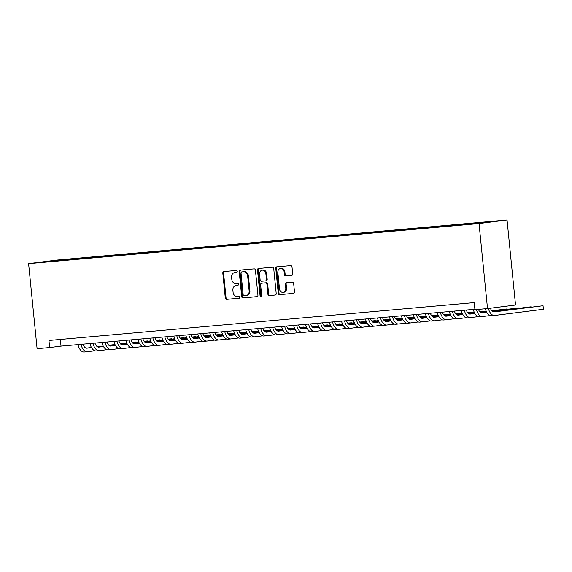 <?xml version="1.0" encoding="UTF-8"?>
<svg xmlns="http://www.w3.org/2000/svg" width="572" height="572" viewBox="0 0 572 572"><rect width="100%" height="100%" fill="white"/><g stroke="black" fill="none" stroke-linecap="round" stroke-linejoin="round"><path stroke-width="0.86" d="M237.251 271.342A0.98 0.829 -97.2 0 0 236.329 270.442L223.838 271.557A1.401 1.18 -97.2 0 0 222.801 273.051L225.297 298.083A1.401 1.18 -97.2 0 0 226.612 299.37L239.103 298.255A0.98 0.829 -97.2 0 0 238.91 296.31L237.294 296.453A4.476 3.775 -97.2 0 1 233.09 292.342L232.883 290.254A4.476 3.775 -97.2 0 1 236.079 285.478A4.476 3.775 -97.2 0 1 236.2 285.471L237.816 285.321A0.98 0.829 -97.2 0 0 237.623 283.376L236.007 283.519A4.476 3.775 -97.2 0 1 231.796 279.408L231.588 277.32A4.476 3.775 -97.2 0 1 234.792 272.544A4.476 3.775 -97.2 0 1 234.906 272.537L236.522 272.386A0.98 0.829 -97.2 0 0 237.251 271.342M495.574 221.092L488.617 221.857L495.574 221.092M291.663 275.411A1.401 1.18 -97.2 0 0 292.7 273.909L291.999 266.888A1.401 1.18 -97.2 0 0 290.683 265.601L276.812 266.838A1.401 1.18 -97.2 0 0 275.775 268.332L278.271 293.365A1.401 1.18 -97.2 0 0 279.586 294.651L293.465 293.422A1.401 1.18 -97.2 0 0 294.501 291.92L293.65 283.44A1.401 1.18 -97.2 0 0 292.335 282.153L286.4 282.682A1.401 1.18 -97.2 0 0 285.364 284.177L285.785 288.381A3.739 3.16 -97.2 0 1 283.104 292.371A3.739 3.16 -97.2 0 1 279.493 288.946L277.849 272.465A3.739 3.16 -97.2 0 1 280.523 268.475A3.739 3.16 -97.2 0 1 284.134 271.9L284.413 274.653A1.401 1.18 -97.2 0 0 285.728 275.933L291.734 275.397M28.6 263.656L37.087 348.677L49.664 347.554L48.956 340.469L474.238 302.602L474.946 309.688L487.523 308.565L479.036 223.552L28.6 263.656L56.614 260.11L507.049 219.998L479.036 223.552M255.427 270.141A1.401 1.18 -97.2 0 0 254.118 268.861L240.24 270.091A1.401 1.18 -97.2 0 0 239.203 271.593L241.699 296.625A1.401 1.18 -97.2 0 0 243.014 297.912L256.892 296.675A1.401 1.18 -97.2 0 0 257.929 295.181L255.427 270.141M258.523 268.468L272.401 267.231A1.401 1.18 -97.2 0 1 273.716 268.518L276.212 293.55A1.401 1.18 -97.2 0 1 275.175 295.045L269.24 295.574A1.401 1.18 -97.2 0 1 267.925 294.287L266.909 284.134A1.401 1.18 -97.2 0 0 265.594 282.847L261.654 283.204A1.401 1.18 -97.2 0 0 260.618 284.699L261.676 295.266A0.98 0.829 -97.2 0 1 260.031 295.417L257.486 269.963A1.401 1.18 -97.2 0 1 258.523 268.468M58.215 260.217L67.589 259.245L58.215 260.217M480.644 223.094L480.83 222.644L486.128 221.979L71.629 258.887L66.331 259.552L66.059 260.21M480.83 222.644L494.008 221.471L464.021 224.775L49.521 261.683L41.642 262.183L66.331 259.552M487.523 308.565L515.536 305.019L507.049 219.998M49.664 347.554L61.018 346.117L474.903 309.266M60.353 339.453L61.018 346.117M71.707 259.709L71.629 258.887M53.325 261.147L53.153 260.732M236.715 272.343L235.664 272.436A4.476 3.775 -97.2 0 0 235.55 272.451A4.476 3.775 -97.2 0 0 235.428 272.465M236.722 285.399A4.476 3.775 -97.2 0 1 236.837 285.385A4.476 3.775 -97.2 0 1 236.958 285.371L238.009 285.278M224.36 271.507A1.401 1.18 -97.2 0 0 223.559 272.951L226.054 297.991A1.401 1.18 -97.2 0 0 227.37 299.278L239.303 298.212M240.762 270.048A1.401 1.18 -97.2 0 0 239.961 271.493L242.457 296.525A1.401 1.18 -97.2 0 0 243.772 297.812L257.128 296.625M241.727 271.929A0.98 0.829 -97.2 0 0 241.005 272.973L243.193 294.945A0.98 0.829 -97.2 0 0 244.115 295.846L245.817 295.695A4.476 3.775 -97.2 0 0 245.939 295.681A4.476 3.775 -97.2 0 0 249.142 290.912L247.64 275.89A4.476 3.775 -97.2 0 0 243.436 271.772L242.485 271.829A0.98 0.829 -97.2 0 0 242.435 271.836M246.575 295.602A4.476 3.775 -97.2 0 0 246.696 295.588A4.476 3.775 -97.2 0 0 249.9 290.812L249.142 290.912M242.485 271.829L244.187 271.679A4.476 3.775 -97.2 0 1 248.398 275.797L249.9 290.812M275.411 294.995L269.24 295.574M262.341 283.111A1.401 1.18 -97.2 0 1 262.412 283.104L266.352 282.754A1.401 1.18 -97.2 0 1 267.667 284.041L268.683 294.194A1.401 1.18 -97.2 0 0 269.998 295.481M259.052 268.418A1.401 1.18 -97.2 0 0 258.244 269.862L260.782 295.316A0.98 0.829 -97.2 0 0 261.34 296.153M265.858 273.602A3.739 3.16 -97.2 0 0 262.241 270.17A3.739 3.16 -97.2 0 0 259.566 274.16L260.146 279.965A1.401 1.18 -97.2 0 0 261.461 281.252L265.401 280.902A1.401 1.18 -97.2 0 0 266.438 279.408L265.858 273.602L266.616 273.502A3.739 3.16 -97.2 0 0 262.998 270.077L262.241 270.17M265.472 280.895L266.159 280.809A1.401 1.18 -97.2 0 0 267.195 279.315L266.438 279.408M266.616 273.502L267.195 279.315M280.523 268.475L281.281 268.375A3.739 3.16 -97.2 0 1 284.892 271.807L285.171 274.553A1.401 1.18 -97.2 0 0 286.486 275.84L291.899 275.361M283.104 292.371L283.862 292.278A3.739 3.16 -97.2 0 0 286.536 288.288L285.785 288.381M286.922 282.632A1.401 1.18 -97.2 0 0 286.122 284.084L286.536 288.288M277.334 266.788A1.401 1.18 -97.2 0 0 276.533 268.239L279.029 293.272A1.401 1.18 -97.2 0 0 280.344 294.559L293.693 293.372M82.983 344.158A7.121 3.811 84.9 0 0 86.865 348.184A7.121 3.811 84.9 0 0 86.944 348.176L91.506 347.597M97.555 346.832L103.26 346.11M108.973 345.388L115.029 344.616M120.535 343.922L126.812 343.128M132.175 342.449L135.736 341.999L132.096 342.342M86.265 348.148L91.448 347.49M97.397 346.739L103.203 346.003M108.859 345.288L114.979 344.516M120.442 343.822L126.77 343.021M94.838 350.765L87.294 351.723A10.682 5.72 -95.1 0 1 87.18 351.73A10.682 5.72 -95.1 0 1 80.981 344.337M87.066 351.737L84.299 351.987A10.682 5.72 -95.1 0 1 84.191 352.002A10.682 5.72 -95.1 0 1 77.985 344.609M94.959 343.093A7.121 3.811 84.9 0 0 98.849 347.118A7.121 3.811 84.9 0 0 98.92 347.111L103.489 346.532M109.538 345.767L115.237 345.045M120.957 344.323L127.005 343.55M132.518 342.857L138.796 342.056M144.151 341.377L147.712 340.926L144.08 341.277M98.241 347.082L103.432 346.425M109.374 345.674L115.186 344.937M120.842 344.222L126.955 343.443M132.425 342.757L138.746 341.949M106.814 349.699L99.278 350.65A10.682 5.72 -95.1 0 1 99.163 350.665A10.682 5.72 -95.1 0 1 92.957 343.272M99.049 350.672L96.282 350.922A10.682 5.72 -95.1 0 1 96.167 350.929A10.682 5.72 -95.1 0 1 89.961 343.536M106.943 342.027A7.121 3.811 84.9 0 0 110.825 346.053A7.121 3.811 84.9 0 0 110.904 346.046L115.465 345.467M121.514 344.702L127.22 343.979M132.933 343.25L138.989 342.485M144.494 341.784L150.772 340.991M156.135 340.311L159.695 339.861L156.056 340.211M110.224 346.017L115.408 345.359M121.357 344.609L127.163 343.872M132.818 343.157L138.939 342.378M144.401 341.684L150.729 340.883M118.797 348.634L111.254 349.585A10.682 5.72 -95.1 0 1 111.14 349.599A10.682 5.72 -95.1 0 1 104.941 342.206M111.025 349.606L108.258 349.849A10.682 5.72 -95.1 0 1 108.151 349.864A10.682 5.72 -95.1 0 1 101.945 342.471M118.919 340.962A7.121 3.811 84.9 0 0 122.808 344.988A7.121 3.811 84.9 0 0 122.88 344.98L127.449 344.401M133.498 343.629L139.196 342.907M144.916 342.185L150.965 341.42M156.478 340.719L162.755 339.925M168.111 339.246L171.671 338.796L168.039 339.146M122.201 344.952L127.392 344.294M133.333 343.543L139.146 342.807M144.802 342.085L150.915 341.312M156.385 340.619L162.705 339.818M130.773 347.562L123.237 348.52A10.682 5.72 -95.1 0 1 123.123 348.534A10.682 5.72 -95.1 0 1 116.917 341.141M123.009 348.541L120.242 348.784A10.682 5.72 -95.1 0 1 120.127 348.798A10.682 5.72 -95.1 0 1 113.921 341.405M130.902 339.897A7.121 3.811 84.9 0 0 134.785 343.915A7.121 3.811 84.9 0 0 134.863 343.908L139.425 343.329M145.474 342.564L151.18 341.841M156.892 341.119L162.948 340.354M168.454 339.654L174.732 338.86M180.094 338.181L183.655 337.73L180.016 338.081M134.184 343.886L139.368 343.229M145.317 342.471L151.122 341.734M156.778 341.019L162.898 340.247M168.361 339.553L174.689 338.753M142.757 346.496L135.214 347.454A10.682 5.72 -95.1 0 1 135.099 347.461A10.682 5.72 -95.1 0 1 128.893 340.075M134.985 347.476L132.218 347.719A10.682 5.72 -95.1 0 1 132.103 347.733A10.682 5.72 -95.1 0 1 125.904 340.34M142.878 338.824A7.121 3.811 84.9 0 0 146.768 342.85A7.121 3.811 84.9 0 0 146.84 342.842L151.408 342.263M157.457 341.498L163.156 340.776M168.876 340.054L174.925 339.289M180.437 338.588L186.715 337.795M192.07 337.115L195.631 336.665L191.999 337.008M146.16 342.814L151.351 342.163M157.293 341.405L163.106 340.669M168.761 339.954L174.875 339.182M180.344 338.488L186.665 337.687M154.733 345.431L147.197 346.389A10.682 5.72 -95.1 0 1 147.083 346.396A10.682 5.72 -95.1 0 1 140.876 339.003M146.968 346.403L144.201 346.653A10.682 5.72 -95.1 0 1 144.087 346.668A10.682 5.72 -95.1 0 1 137.881 339.275M154.862 337.759A7.121 3.811 84.9 0 0 158.744 341.784A7.121 3.811 84.9 0 0 158.823 341.777L163.385 341.198M169.434 340.433L175.139 339.711M180.852 338.989L186.908 338.216M192.414 337.523L198.691 336.729M204.054 336.05L207.615 335.592L203.975 335.943M158.144 341.749L163.327 341.091M169.276 340.34L175.082 339.604M180.738 338.889L186.858 338.109M192.321 337.423L198.648 336.622M166.717 344.365L159.173 345.316A10.682 5.72 -95.1 0 1 159.059 345.331A10.682 5.72 -95.1 0 1 152.853 337.938M158.945 345.338L156.177 345.588A10.682 5.72 -95.1 0 1 156.063 345.595A10.682 5.72 -95.1 0 1 149.864 338.202M166.838 336.693A7.121 3.811 84.9 0 0 170.728 340.719A7.121 3.811 84.9 0 0 170.799 340.712L175.368 340.133M181.417 339.368L187.115 338.645M192.835 337.916L198.884 337.151M204.397 336.458L210.675 335.657M216.03 334.977L219.591 334.527L215.959 334.877M170.12 340.683L175.311 340.025M181.252 339.275L187.065 338.538M192.721 337.823L198.834 337.044M204.304 336.35L210.625 335.549M178.693 343.3L171.157 344.251A10.682 5.72 -95.1 0 1 171.042 344.265A10.682 5.72 -95.1 0 1 164.836 336.872M170.928 344.272L168.161 344.516A10.682 5.72 -95.1 0 1 168.046 344.53A10.682 5.72 -95.1 0 1 161.84 337.137M178.821 335.628A7.121 3.811 84.9 0 0 182.704 339.654A7.121 3.811 84.9 0 0 182.783 339.646L187.344 339.067M193.393 338.295L199.099 337.573M204.812 336.851L210.868 336.086M216.373 335.385L222.651 334.591M228.013 333.912L231.574 333.462L227.935 333.812M182.103 339.618L187.287 338.96M193.236 338.209L199.042 337.473M204.697 336.751L210.818 335.978M216.28 335.285L222.608 334.484M190.676 342.228L183.133 343.186A10.682 5.72 -95.1 0 1 183.019 343.2A10.682 5.72 -95.1 0 1 176.812 335.807M182.904 343.207L180.137 343.45A10.682 5.72 -95.1 0 1 180.023 343.465A10.682 5.72 -95.1 0 1 173.824 336.071M190.798 334.563A7.121 3.811 84.9 0 0 194.687 338.588A7.121 3.811 84.9 0 0 194.759 338.574L199.328 337.995M205.377 337.23L211.075 336.508M216.795 335.785L222.844 335.02M228.357 334.32L234.634 333.526M239.99 332.847L243.55 332.396L239.918 332.747M194.08 338.553L199.27 337.895M205.212 337.137L211.025 336.4M216.681 335.685L222.794 334.913M228.264 334.22L234.584 333.419M202.652 341.162L195.116 342.12A10.682 5.72 -95.1 0 1 195.002 342.135A10.682 5.72 -95.1 0 1 188.796 334.742M194.888 342.142L192.12 342.385A10.682 5.72 -95.1 0 1 192.006 342.399A10.682 5.72 -95.1 0 1 185.8 335.006M202.781 333.49A7.121 3.811 84.9 0 0 206.664 337.516A7.121 3.811 84.9 0 0 206.742 337.509L211.304 336.929M217.353 336.164L223.059 335.442M228.771 334.72L234.827 333.955M240.333 333.254L246.611 332.461M251.973 331.781L255.534 331.331L251.894 331.674M206.063 337.48L211.247 336.829M217.196 336.071L223.001 335.335M228.657 334.62L234.777 333.848M240.24 333.154L246.568 332.353M214.636 340.097L207.093 341.055A10.682 5.72 -95.1 0 1 206.978 341.062A10.682 5.72 -95.1 0 1 200.772 333.669M206.864 341.069L204.097 341.32A10.682 5.72 -95.1 0 1 203.982 341.334A10.682 5.72 -95.1 0 1 197.783 333.941M214.757 332.425A7.121 3.811 84.9 0 0 218.647 336.45A7.121 3.811 84.9 0 0 218.718 336.443L223.287 335.864M229.336 335.099L235.035 334.377M240.755 333.655L246.804 332.883M252.316 332.189L258.594 331.395M263.949 330.716L267.51 330.258L263.878 330.609M218.039 336.415L223.23 335.757M229.172 335.006L234.985 334.27M240.64 333.555L246.754 332.775M252.223 332.089L258.544 331.288M226.612 339.032L219.076 339.982A10.682 5.72 -95.1 0 1 218.962 339.997A10.682 5.72 -95.1 0 1 212.755 332.604M218.847 340.004L216.08 340.254A10.682 5.72 -95.1 0 1 215.966 340.261A10.682 5.72 -95.1 0 1 209.76 332.875M226.741 331.36A7.121 3.811 84.9 0 0 230.623 335.385A7.121 3.811 84.9 0 0 230.702 335.378L235.264 334.799M241.312 334.034L247.018 333.312M252.731 332.582L258.787 331.817M264.293 331.124L270.57 330.323M275.933 329.644L279.493 329.193L275.854 329.543M230.023 335.349L235.206 334.692M241.155 333.941L246.961 333.204M252.617 332.489L258.737 331.71M264.2 331.016L270.527 330.216M238.595 337.966L231.052 338.917A10.682 5.72 -95.1 0 1 230.938 338.931A10.682 5.72 -95.1 0 1 224.732 331.538M230.823 338.939L228.056 339.189A10.682 5.72 -95.1 0 1 227.942 339.196A10.682 5.72 -95.1 0 1 221.743 331.803M238.717 330.294A7.121 3.811 84.9 0 0 242.607 334.32A7.121 3.811 84.9 0 0 242.678 334.313L247.247 333.733M253.296 332.968L258.994 332.246M264.714 331.517L270.763 330.752M276.276 330.051L282.554 329.257M287.909 328.578L291.47 328.128L287.83 328.478M241.999 334.284L247.183 333.626M253.131 332.875L258.944 332.139M264.6 331.417L270.713 330.645M276.183 329.951L282.504 329.15M250.572 336.894L243.036 337.852A10.682 5.72 -95.1 0 1 242.921 337.866A10.682 5.72 -95.1 0 1 236.715 330.473M242.807 337.873L240.04 338.116A10.682 5.72 -95.1 0 1 239.925 338.131A10.682 5.72 -95.1 0 1 233.719 330.738M250.7 329.229A7.121 3.811 84.9 0 0 254.583 333.254A7.121 3.811 84.9 0 0 254.662 333.24L259.223 332.668M265.272 331.896L270.978 331.174M276.691 330.452L282.747 329.687M288.252 328.986L294.53 328.192M299.892 327.513L303.453 327.062L299.814 327.413M253.982 333.219L259.166 332.561M265.115 331.803L270.921 331.074M276.576 330.351L282.697 329.579M288.159 328.886L294.487 328.085M262.555 335.828L255.012 336.786A10.682 5.72 -95.1 0 1 254.897 336.801A10.682 5.72 -95.1 0 1 248.691 329.408M254.783 336.808L252.016 337.051A10.682 5.72 -95.1 0 1 251.902 337.065A10.682 5.72 -95.1 0 1 245.695 329.672M262.677 328.164A7.121 3.811 84.9 0 0 266.566 332.182A7.121 3.811 84.9 0 0 266.638 332.175L271.207 331.596M277.256 330.83L282.954 330.108M288.674 329.386L294.723 328.621M300.236 327.92L306.513 327.127M311.869 326.448L315.429 325.997L311.79 326.34M265.959 332.153L271.142 331.495M277.091 330.738L282.904 330.001M288.56 329.286L294.673 328.514M300.143 327.82L306.463 327.02M274.531 334.763L266.995 335.721A10.682 5.72 -95.1 0 1 266.881 335.728A10.682 5.72 -95.1 0 1 260.675 328.335M266.767 335.735L263.999 335.986A10.682 5.72 -95.1 0 1 263.885 336A10.682 5.72 -95.1 0 1 257.679 328.607M274.66 327.091A7.121 3.811 84.9 0 0 278.543 331.116A7.121 3.811 84.9 0 0 278.621 331.109L283.183 330.53M289.232 329.765L294.938 329.043M300.65 328.321L306.706 327.549M312.212 326.855L318.49 326.061M323.852 325.382L327.413 324.932L323.773 325.275M277.942 331.081L283.126 330.423M289.075 329.672L294.88 328.936M300.536 328.221L306.656 327.449M312.119 326.755L318.447 325.954M286.508 333.698L278.972 334.649A10.682 5.72 -95.1 0 1 278.857 334.663A10.682 5.72 -95.1 0 1 272.651 327.27M278.743 334.67L275.976 334.92A10.682 5.72 -95.1 0 1 275.861 334.927A10.682 5.72 -95.1 0 1 269.655 327.541M286.636 326.026A7.121 3.811 84.9 0 0 290.526 330.051A7.121 3.811 84.9 0 0 290.597 330.044L295.166 329.465M301.215 328.7L306.914 327.978M312.634 327.248L318.683 326.483M324.195 325.79L330.473 324.989M335.828 324.31L339.389 323.859L335.75 324.21M289.918 330.015L295.102 329.358M301.051 328.607L306.857 327.87M312.519 327.155L318.633 326.376M324.102 325.69L330.423 324.882M298.491 332.632L290.955 333.583A10.682 5.72 -95.1 0 1 290.841 333.598A10.682 5.72 -95.1 0 1 284.634 326.204M290.726 333.605L287.959 333.855A10.682 5.72 -95.1 0 1 287.845 333.862A10.682 5.72 -95.1 0 1 281.638 326.469M298.62 324.96A7.121 3.811 84.9 0 0 302.502 328.986A7.121 3.811 84.9 0 0 302.581 328.979L307.143 328.399M313.191 327.634L318.897 326.912M324.61 326.183L330.666 325.418M336.172 324.717L342.449 323.924M347.812 323.244L351.372 322.794L347.733 323.144M301.902 328.95L307.085 328.292M313.034 327.541L318.84 326.805M324.496 326.09L330.616 325.311M336.079 324.617L342.406 323.816M310.467 331.567L302.931 332.518A10.682 5.72 -95.1 0 1 302.817 332.532A10.682 5.72 -95.1 0 1 296.611 325.139M302.702 332.539L299.935 332.782A10.682 5.72 -95.1 0 1 299.821 332.797A10.682 5.72 -95.1 0 1 293.615 325.404M310.596 323.895A7.121 3.811 84.9 0 0 314.486 327.92A7.121 3.811 84.9 0 0 314.557 327.906L319.126 327.334M325.175 326.562L330.873 325.84M336.593 325.118L342.642 324.353M348.148 323.652L354.433 322.858M359.788 322.179L363.349 321.729L359.709 322.079M313.878 327.885L319.062 327.227M325.01 326.469L330.816 325.74M336.479 325.018L342.592 324.245M348.062 323.552L354.383 322.751M322.451 330.494L314.915 331.453A10.682 5.72 -95.1 0 1 314.8 331.467A10.682 5.72 -95.1 0 1 308.594 324.074M314.686 331.474L311.919 331.717A10.682 5.72 -95.1 0 1 311.804 331.731A10.682 5.72 -95.1 0 1 305.598 324.338M322.572 322.83A7.121 3.811 84.9 0 0 326.462 326.848A7.121 3.811 84.9 0 0 326.54 326.841L331.102 326.262M337.151 325.497L342.857 324.774M348.57 324.052L354.626 323.287M360.131 322.587L366.409 321.793M371.771 321.114L375.332 320.663L371.693 321.006M325.861 326.819L331.045 326.162M336.994 325.404L342.8 324.667M348.455 323.952L354.576 323.18M360.038 322.486L366.366 321.686M334.427 329.429L326.891 330.387A10.682 5.72 -95.1 0 1 326.776 330.394A10.682 5.72 -95.1 0 1 320.57 323.008M326.662 330.409L323.895 330.652A10.682 5.72 -95.1 0 1 323.781 330.666A10.682 5.72 -95.1 0 1 317.574 323.273M334.556 321.757A7.121 3.811 84.9 0 0 338.438 325.783A7.121 3.811 84.9 0 0 338.517 325.775L343.086 325.196M349.135 324.431L354.833 323.709M360.553 322.987L366.602 322.215M372.107 321.521L378.392 320.728M383.748 320.048L387.308 319.598L383.669 319.941M337.837 325.747L343.021 325.089M348.97 324.338L354.776 323.602M360.439 322.887L366.552 322.115M372.022 321.421L378.342 320.62M346.41 328.364L338.874 329.322A10.682 5.72 -95.1 0 1 338.76 329.329A10.682 5.72 -95.1 0 1 332.554 321.936M338.645 329.336L335.878 329.586A10.682 5.72 -95.1 0 1 335.764 329.601A10.682 5.72 -95.1 0 1 329.558 322.208M346.532 320.692A7.121 3.811 84.9 0 0 350.421 324.717A7.121 3.811 84.9 0 0 350.5 324.71L355.062 324.131M361.111 323.366L366.816 322.644M372.529 321.922L378.585 321.149M384.091 320.456L390.369 319.655M395.731 318.983L399.292 318.525L395.652 318.876M349.821 324.682L355.005 324.024M360.953 323.273L366.759 322.536M372.415 321.822L378.535 321.042M383.998 320.356L390.326 319.555M358.387 327.298L350.85 328.249A10.682 5.72 -95.1 0 1 350.736 328.264A10.682 5.72 -95.1 0 1 344.53 320.871M350.622 328.271L347.855 328.521A10.682 5.72 -95.1 0 1 347.74 328.528A10.682 5.72 -95.1 0 1 341.534 321.135M358.515 319.626A7.121 3.811 84.9 0 0 362.398 323.652A7.121 3.811 84.9 0 0 362.476 323.645L367.045 323.066M373.094 322.301L378.793 321.578M384.513 320.849L390.562 320.084M396.067 319.39L402.345 318.59M407.707 317.91L411.268 317.46L407.629 317.81M361.797 323.616L366.981 322.958M372.93 322.208L378.736 321.471M384.398 320.756L390.512 319.977M395.981 319.283L402.302 318.482M370.37 326.233L362.827 327.184A10.682 5.72 -95.1 0 1 362.719 327.198A10.682 5.72 -95.1 0 1 356.513 319.805M362.605 327.205L359.838 327.449A10.682 5.72 -95.1 0 1 359.724 327.463A10.682 5.72 -95.1 0 1 353.517 320.07M370.492 318.561A7.121 3.811 84.9 0 0 374.381 322.587A7.121 3.811 84.9 0 0 374.46 322.579L379.022 322M385.07 321.228L390.776 320.506M396.489 319.784L402.545 319.019M408.05 318.318L414.328 317.524M419.691 316.845L423.251 316.395L419.612 316.745M373.773 322.551L378.964 321.893M384.913 321.142L390.719 320.406M396.375 319.684L402.495 318.911M407.958 318.218L414.285 317.417M382.346 325.161L374.81 326.119A10.682 5.72 -95.1 0 1 374.696 326.133A10.682 5.72 -95.1 0 1 368.49 318.74M374.581 326.14L371.814 326.383A10.682 5.72 -95.1 0 1 371.7 326.397A10.682 5.72 -95.1 0 1 365.494 319.004M382.475 317.496A7.121 3.811 84.9 0 0 386.357 321.514A7.121 3.811 84.9 0 0 386.436 321.507L391.005 320.928M397.054 320.163L402.752 319.441M408.472 318.718L414.521 317.953M420.027 317.253L426.304 316.459M431.667 315.78L435.228 315.329L431.588 315.68M385.757 321.485L390.941 320.828M396.889 320.07L402.695 319.333M408.358 318.618L414.471 317.846M419.941 317.153L426.262 316.352M394.33 324.095L386.786 325.053A10.682 5.72 -95.1 0 1 386.679 325.06A10.682 5.72 -95.1 0 1 380.473 317.674M386.565 325.075L383.798 325.318A10.682 5.72 -95.1 0 1 383.683 325.332A10.682 5.72 -95.1 0 1 377.477 317.939M394.451 316.423A7.121 3.811 84.9 0 0 398.341 320.449A7.121 3.811 84.9 0 0 398.412 320.442L402.981 319.862M409.03 319.097L414.729 318.375M420.449 317.653L426.505 316.888M432.01 316.187L438.288 315.394M443.65 314.714L447.211 314.264L443.572 314.607M397.733 320.413L402.924 319.762M408.873 319.004L414.679 318.268M420.334 317.553L426.455 316.781M431.917 316.087L438.245 315.286M406.306 323.03L398.77 323.988A10.682 5.72 -95.1 0 1 398.655 323.995A10.682 5.72 -95.1 0 1 392.449 316.602M398.541 324.002L395.774 324.252A10.682 5.72 -95.1 0 1 395.66 324.267A10.682 5.72 -95.1 0 1 389.453 316.874M406.435 315.358A7.121 3.811 84.9 0 0 410.317 319.383A7.121 3.811 84.9 0 0 410.396 319.376L414.965 318.797M421.013 318.032L426.712 317.31M432.432 316.588L438.481 315.815M443.986 315.122L450.264 314.328M455.627 313.649L459.187 313.191L455.548 313.542M409.716 319.348L414.9 318.69M420.849 317.939L426.655 317.203M432.318 316.488L438.431 315.708M443.901 315.022L450.221 314.221M418.289 321.964L410.746 322.915A10.682 5.72 -95.1 0 1 410.639 322.93A10.682 5.72 -95.1 0 1 404.433 315.537M410.524 322.937L407.757 323.187A10.682 5.72 -95.1 0 1 407.643 323.194A10.682 5.72 -95.1 0 1 401.437 315.801M418.411 314.293A7.121 3.811 84.9 0 0 422.3 318.318A7.121 3.811 84.9 0 0 422.372 318.311L426.941 317.732M432.99 316.967L438.688 316.245M444.408 315.515L450.457 314.75M455.97 314.057L462.248 313.256M467.61 312.577L471.171 312.126L467.531 312.476M421.693 318.282L426.884 317.624M432.825 316.874L438.638 316.137M444.294 315.422L450.414 314.643M455.877 313.949L462.205 313.149M430.266 320.899L422.729 321.85A10.682 5.72 -95.1 0 1 422.615 321.864A10.682 5.72 -95.1 0 1 416.409 314.471M422.501 321.872L419.734 322.115A10.682 5.72 -95.1 0 1 419.619 322.129A10.682 5.72 -95.1 0 1 413.413 314.736M430.394 313.227A7.121 3.811 84.9 0 0 434.277 317.253A7.121 3.811 84.9 0 0 434.355 317.245L438.924 316.666M444.966 315.901L450.672 315.172M456.392 314.45L462.441 313.685M467.946 312.984L474.224 312.19M479.586 311.511L483.147 311.061L479.508 311.411M433.676 317.217L438.86 316.559M444.809 315.808L450.614 315.072M456.277 314.35L462.391 313.578M467.86 312.884L474.181 312.083M442.249 319.827L434.706 320.785A10.682 5.72 -95.1 0 1 434.598 320.799A10.682 5.72 -95.1 0 1 428.392 313.406M434.484 320.806L431.717 321.049A10.682 5.72 -95.1 0 1 431.603 321.064A10.682 5.72 -95.1 0 1 425.396 313.671M442.37 312.162A7.121 3.811 84.9 0 0 446.26 316.187A7.121 3.811 84.9 0 0 446.332 316.173L450.9 315.594M456.949 314.829L462.648 314.107M468.368 313.385L474.417 312.619M479.929 311.919L486.207 311.125M491.57 310.446L495.13 309.995L491.491 310.346M445.652 316.152L450.843 315.494M456.785 314.736L462.598 313.999M468.253 313.284L474.367 312.512M479.837 311.819L486.157 311.018M454.225 318.761L446.689 319.719A10.682 5.72 -95.1 0 1 446.575 319.734A10.682 5.72 -95.1 0 1 440.368 312.341M446.46 319.741L443.693 319.984A10.682 5.72 -95.1 0 1 443.579 319.998A10.682 5.72 -95.1 0 1 437.373 312.605M454.354 311.089A7.121 3.811 84.9 0 0 458.236 315.115A7.121 3.811 84.9 0 0 458.315 315.108L462.884 314.528M468.926 313.763L474.631 313.041M480.344 312.319L486.4 311.554M491.906 310.853L507.107 308.93L491.82 310.753M457.636 315.079L462.819 314.428M468.768 313.671L474.574 312.934M480.237 312.219L486.35 311.447M466.209 317.696L458.665 318.654A10.682 5.72 -95.1 0 1 458.558 318.661A10.682 5.72 -95.1 0 1 452.352 311.268M458.444 318.668L455.677 318.919A10.682 5.72 -95.1 0 1 455.562 318.933A10.682 5.72 -95.1 0 1 449.356 311.54M466.33 310.024A7.121 3.811 84.9 0 0 470.22 314.049A7.121 3.811 84.9 0 0 470.291 314.042L474.86 313.463M480.909 312.698L486.608 311.976M492.328 311.254L519.09 307.865L492.213 311.154M469.612 314.014L474.803 313.356M480.745 312.605L486.558 311.869M478.185 316.631L470.649 317.582A10.682 5.72 -95.1 0 1 470.534 317.596A10.682 5.72 -95.1 0 1 464.328 310.203M470.42 317.603L467.653 317.853A10.682 5.72 -95.1 0 1 467.538 317.86A10.682 5.72 -95.1 0 1 461.332 310.474M478.457 309.373A7.121 3.811 84.9 0 0 482.196 312.984A7.121 3.811 84.9 0 0 482.275 312.977L486.843 312.398M492.885 311.633L531.066 306.792L492.728 311.54M481.595 312.948L486.779 312.291M490.168 315.565L482.625 316.516A10.682 5.72 -95.1 0 1 482.518 316.53A10.682 5.72 -95.1 0 1 476.412 309.559M482.403 316.538L479.629 316.788A10.682 5.72 -95.1 0 1 479.522 316.795A10.682 5.72 -95.1 0 1 473.316 309.402M490.397 308.201A7.121 3.811 84.9 0 0 494.179 311.919A7.121 3.811 84.9 0 0 494.251 311.912L543.05 305.727L493.572 311.883M543.4 309.273L543.05 305.727L543.4 309.273L494.608 315.451A10.682 5.72 -95.1 0 1 494.494 315.465A10.682 5.72 -95.1 0 1 488.381 308.458M494.38 315.472L491.613 315.715A10.682 5.72 -95.1 0 1 491.498 315.73A10.682 5.72 -95.1 0 1 485.399 308.758M235.664 272.436L234.906 272.537M236.958 285.371L236.2 285.471M227.37 299.278L226.612 299.37M226.054 297.991L225.297 298.083M223.559 272.951L222.801 273.051M243.772 297.812L243.014 297.912M242.457 296.525L241.699 296.625M239.961 271.493L239.203 271.593M248.398 275.797L247.64 275.89M244.187 271.679L243.436 271.772M268.683 294.194L267.925 294.287M267.667 284.041L266.909 284.134M266.352 282.754L265.594 282.847M262.412 283.104L261.654 283.204M260.782 295.316L260.031 295.417M258.244 269.862L257.486 269.963M286.486 275.84L285.728 275.933M285.171 274.553L284.413 274.653M284.892 271.807L284.134 271.9M286.122 284.084L285.364 284.177M280.344 294.559L279.586 294.651M279.029 293.272L278.271 293.365M276.533 268.239L275.775 268.332M235.55 272.451L234.792 272.544M236.837 285.385L236.079 285.478M242.457 271.836L241.699 271.929M246.696 295.588L245.939 295.681M262.376 283.111L261.618 283.204M266.195 280.802L265.437 280.902M84.191 352.002L87.18 351.73M96.167 350.929L99.163 350.665M108.151 349.864L111.14 349.599M120.127 348.798L123.123 348.534M132.103 347.733L135.099 347.461M144.087 346.668L147.083 346.396M156.063 345.595L159.059 345.331M168.046 344.53L171.042 344.265M180.023 343.465L183.019 343.2M192.006 342.399L195.002 342.135M203.982 341.334L206.978 341.062M215.966 340.261L218.962 339.997M227.942 339.196L230.938 338.931M239.925 338.131L242.921 337.866M251.902 337.065L254.897 336.801M263.885 336L266.881 335.728M275.861 334.927L278.857 334.663M287.845 333.862L290.841 333.598M299.821 332.797L302.817 332.532M311.804 331.731L314.8 331.467M323.781 330.666L326.776 330.394M335.764 329.601L338.76 329.329M347.74 328.528L350.736 328.264M359.724 327.463L362.719 327.198M371.7 326.397L374.696 326.133M383.683 325.332L386.679 325.06M395.66 324.267L398.655 323.995M407.643 323.194L410.639 322.93M419.619 322.129L422.615 321.864M431.603 321.064L434.598 320.799M443.579 319.998L446.575 319.734M455.562 318.933L458.558 318.661M467.538 317.86L470.534 317.596M479.522 316.795L482.518 316.53M491.498 315.73L494.494 315.465"/></g></svg>
